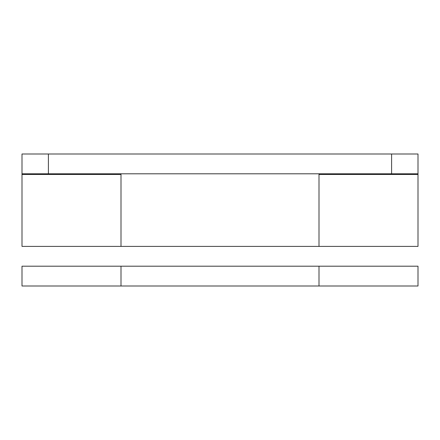 <?xml version="1.0" encoding="UTF-8"?>
<svg xmlns="http://www.w3.org/2000/svg" width="440" height="440" viewBox="0 0 440 440"><rect width="100%" height="100%" fill="white"/><g stroke="black" fill="none" stroke-linecap="round" stroke-linejoin="round"><path stroke-width="0.66" d="M391.6 173.8L22 173.8L391.6 173.8L391.6 154L418 154L418 173.8L391.6 173.8L418 173.8L418 154L48.4 154L391.6 154L391.6 173.8M22 173.8L22 154L48.4 154L48.4 173.8L48.4 154L22 154L22 246.395L22 174.46L121 174.46L22 174.46M319 245.724L319 174.46L418 174.46L418 246.4L418 174.46L319 174.46L319 246.384M418 246.4L121 246.4L121 174.46L121 246.4L22 246.4M121 286L22 286L22 266.2L418 266.2L418 286L121 286L319 286L319 266.2L121 266.2L121 286L22 286L22 266.2L121 266.2L121 286M121 173.8L121 246.131M319 246.246L319 173.8M418 266.2L418 286L319 286L319 266.2L418 266.2M319 246.279L319 178.459M121 200.2L121 246.34M418 173.8L418 174.46"/></g></svg>
